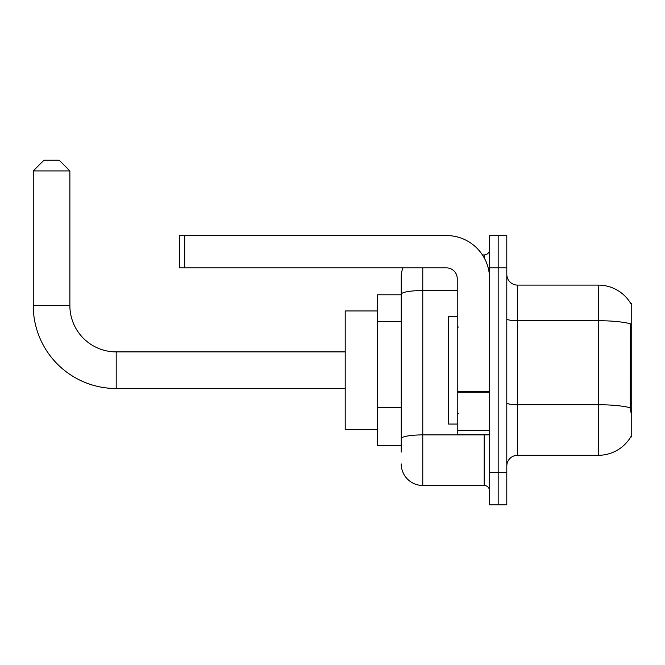 <?xml version="1.0" encoding="UTF-8"?>
<svg xmlns="http://www.w3.org/2000/svg" width="665" height="665" viewBox="0 0 665 665"><rect width="100%" height="100%" fill="white"/><g stroke="black" fill="none" stroke-linecap="round" stroke-linejoin="round"><path stroke-width="1" d="M517.561 455.301L598.359 455.301A37.706 37.706 0 0 0 630.877 436.672L631.75 436.988L631.75 303.415L630.769 303.548A37.706 37.706 0 0 0 598.359 285.102A37.706 37.706 0 0 1 630.694 303.415A37.706 37.706 0 0 0 598.359 285.102L517.561 285.102A10.773 10.773 0 0 1 506.796 274.329A10.773 10.773 0 0 0 517.561 285.102L517.561 455.301A10.773 10.773 0 0 0 506.796 466.074M401.228 452.067L401.228 294.287L401.228 294.795L377.529 294.795L377.529 445.608L401.228 445.608M498.176 472.541L498.176 504.851L506.796 504.851L506.796 472.541L498.176 472.541L498.176 504.851L489.556 504.851L489.556 472.541L498.176 472.541L498.176 267.87L498.176 472.541M489.556 472.541L489.556 235.551L498.176 235.551L498.176 267.87L498.176 235.551L506.796 235.551L506.796 472.541M630.877 412.217L630.187 402.857L630.345 323.788A37.706 6.55 180 0 0 598.359 320.713L598.359 285.102A37.706 37.706 0 0 1 630.769 303.548M422.774 267.87L422.774 485.467L484.17 485.467L484.17 434.835M482.457 254.944L484.17 254.944A5.387 5.387 0 0 0 489.556 249.558M401.228 315.035L401.228 276.482A21.546 21.546 0 0 1 403.023 267.87M401.228 442.375L401.228 414.145M457.237 290.547L422.774 290.547A21.546 3.741 180 0 0 401.228 294.287L401.228 276.482M489.556 490.853A5.387 5.387 0 0 0 484.17 485.467M422.774 485.467A21.546 21.546 0 0 1 401.228 463.921M457.237 316.341L448.626 316.341L448.626 424.062L457.237 424.062M345.21 388.518L116.192 388.518A82.942 82.942 0 0 1 33.25 305.568L33.25 170.922L44.023 160.149L59.102 160.149L69.875 170.922L33.25 170.922M116.192 388.518L116.192 351.893A46.317 46.317 0 0 1 69.875 305.568L69.875 170.922M377.529 310.954L345.21 310.954L345.21 429.449L377.529 429.449M489.556 434.835L457.237 434.835L457.237 391.278L489.556 391.278M489.556 278.643A43.092 43.092 0 0 0 446.473 235.551L184.704 235.551L184.704 267.87L446.473 267.87A10.773 10.773 0 0 1 457.237 278.643L457.237 391.278M184.704 267.87L179.317 267.87L179.317 235.551L184.704 235.551M631.75 327.446L630.187 327.446M631.75 402.857L630.187 402.857M401.228 321.503L377.529 321.503M401.228 407.678L377.529 407.678M598.359 455.301L598.359 320.713L517.561 320.713A10.773 1.87 0 0 1 506.796 318.834M630.462 407.844A37.706 6.55 180 0 0 598.359 404.736L517.561 404.736A10.773 1.87 -0 0 1 506.796 402.857M506.796 267.87L489.556 267.87M486.04 434.835A5.387 0.939 0 0 1 484.17 434.893L422.774 434.893A21.546 3.741 180 0 0 401.228 438.634M484.17 257.779L484.17 254.944M33.25 305.568L69.875 305.568M489.556 392.209L457.237 392.209M457.237 430.388L489.556 430.388M458.318 327.113L457.237 326.033M458.318 413.289L457.237 414.37M345.21 351.893L116.192 351.893"/></g></svg>
